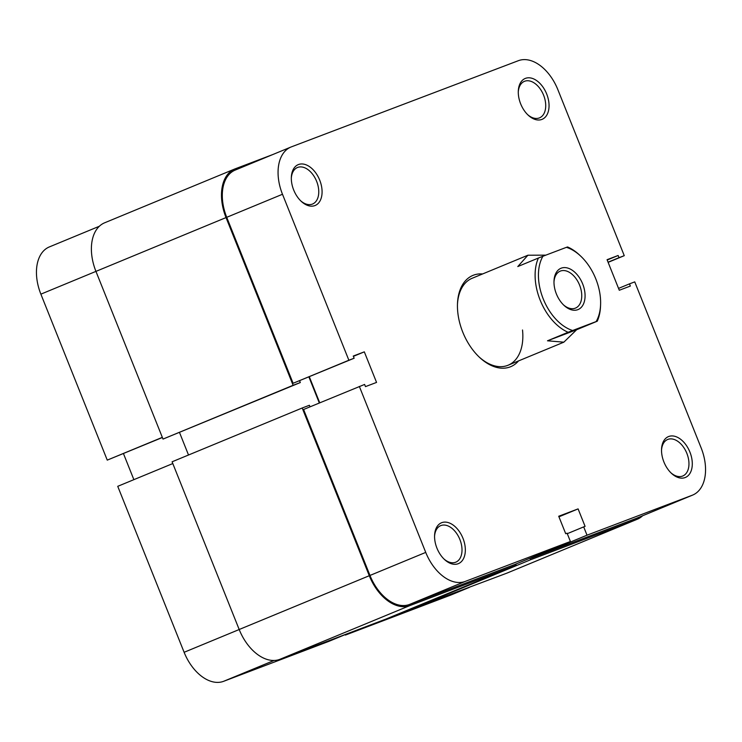 <?xml version="1.0" encoding="UTF-8"?>
<svg xmlns="http://www.w3.org/2000/svg" width="742" height="742" viewBox="0 0 742 742"><rect width="100%" height="100%" fill="white"/><g stroke="black" fill="none" stroke-linecap="round" stroke-linejoin="round"><path stroke-width="1.11" d="M582.674 283.926A22.343 14.061 -112.5 0 1 581.57 307.012A22.343 14.061 -112.5 0 1 564.022 305.398A22.343 14.061 -112.5 0 1 556.379 293.915A22.343 14.061 -112.5 0 1 553.996 281.144A22.343 14.061 -112.5 0 1 565.552 267.63A22.343 14.061 -112.5 0 1 582.674 283.926M563.456 304.851A19.997 12.577 67.5 0 0 575.477 308.097A19.997 12.577 67.5 0 0 579.604 285.151A19.997 12.577 67.5 0 0 560.201 271.145A19.997 12.577 67.5 0 0 553.986 281.932M543.237 298.905A44.696 28.122 67.5 0 0 572.639 330.505L568.103 332.277A47.043 29.597 -112.5 0 1 540.157 300.13A47.043 29.597 -112.5 0 1 538.414 258.03L542.94 256.25A44.696 28.122 67.5 0 0 543.237 298.905M567.574 246.956A47.043 29.597 -112.5 0 1 579.428 254.933L580.532 255.971A44.696 28.122 67.5 0 0 566.424 247.336L567.574 246.956M545.862 255.146L527.905 255.22L517.795 266.554L538.414 258.03M600.593 304.48L600.538 305.992A47.043 29.597 -112.5 0 1 597.264 321.203L596.123 321.583A44.696 28.122 67.5 0 0 600.593 304.48A44.696 28.122 67.5 0 0 580.532 255.971M576.655 329.726L547.494 340.801L563.846 342.173L576.655 329.726L597.264 321.203M547.494 340.801L568.103 332.277M542.94 256.25L566.424 247.336M596.123 321.583L572.639 330.505M299.601 380.776L300.315 382.557L163.017 439.078L95.941 271.368A42.34 26.638 -112.5 0 1 104.668 222.785L234.769 168.99A42.34 26.638 -112.5 0 1 235.223 168.814L272.666 154.596M642.646 515.746A42.34 26.638 -112.5 0 1 637.332 519.214L507.231 573.01A42.34 26.638 -112.5 0 1 506.777 573.186L400.328 613.124M515.746 564.087L516.2 565.218L386.1 619.004L279.817 659.35A42.34 26.638 -112.5 0 1 239.184 629.504L172.098 461.793L302.198 407.998L309.395 405.271L310.017 406.829M188.514 455.004L179.518 432.503M300.315 382.557L293.118 385.293L226.032 217.582A42.34 26.638 -112.5 0 1 234.769 168.99M319.32 402.98L308.904 376.927M516.2 565.218L409.918 605.565A42.34 26.638 -112.5 0 1 369.284 575.718L302.198 407.998M637.332 519.214A42.34 26.638 -112.5 0 1 636.877 519.4L530.595 559.746L529.973 558.207M400.495 613.541L530.595 559.746M163.017 439.078L293.118 385.293M319.709 180.13A22.112 13.912 -112.5 0 1 318.615 202.965A22.112 13.912 -112.5 0 1 301.261 201.37A22.112 13.912 -112.5 0 1 293.693 190.008A22.112 13.912 -112.5 0 1 291.337 177.375A22.112 13.912 -112.5 0 1 302.773 164.001A22.112 13.912 -112.5 0 1 319.709 180.13M300.695 200.822A19.756 12.428 67.5 0 0 312.567 204.022A19.756 12.428 67.5 0 0 316.639 181.354A19.756 12.428 67.5 0 0 297.468 167.506A19.756 12.428 67.5 0 0 291.318 178.154M546.678 93.965A22.112 13.912 -112.5 0 1 545.583 116.8A22.112 13.912 -112.5 0 1 528.221 115.205A22.112 13.912 -112.5 0 1 520.652 103.843A22.112 13.912 -112.5 0 1 518.296 91.201A22.112 13.912 -112.5 0 1 529.732 77.836A22.112 13.912 -112.5 0 1 546.678 93.965M527.655 114.658A19.756 12.428 67.5 0 0 539.527 117.857A19.756 12.428 67.5 0 0 543.598 95.189A19.756 12.428 67.5 0 0 524.427 81.342A19.756 12.428 67.5 0 0 518.278 91.989M462.962 538.265A22.112 13.912 -112.5 0 1 461.867 561.1A22.112 13.912 -112.5 0 1 444.504 559.505A22.112 13.912 -112.5 0 1 436.936 548.143A22.112 13.912 -112.5 0 1 434.58 535.511A22.112 13.912 -112.5 0 1 446.016 522.145A22.112 13.912 -112.5 0 1 462.962 538.265M443.939 558.958A19.756 12.428 67.5 0 0 455.811 562.167A19.756 12.428 67.5 0 0 459.882 539.49A19.756 12.428 67.5 0 0 440.711 525.642A19.756 12.428 67.5 0 0 434.562 536.299M689.921 452.101A22.112 13.912 -112.5 0 1 688.826 474.936A22.112 13.912 -112.5 0 1 671.464 473.34A22.112 13.912 -112.5 0 1 663.904 461.978A22.112 13.912 -112.5 0 1 661.539 449.346A22.112 13.912 -112.5 0 1 672.975 435.971A22.112 13.912 -112.5 0 1 689.921 452.101M670.898 472.793A19.756 12.428 67.5 0 0 682.77 475.993A19.756 12.428 67.5 0 0 686.842 453.325A19.756 12.428 67.5 0 0 667.67 439.477A19.756 12.428 67.5 0 0 661.53 450.125M518.537 360.909A49.399 31.081 -112.5 0 1 479.638 357.468A49.399 31.081 -112.5 0 1 462.748 332.091A49.399 31.081 -112.5 0 1 457.48 303.858A49.399 31.081 -112.5 0 1 482.588 273.956M479.082 356.939A47.043 29.597 67.5 0 0 508.094 365.231A47.043 29.597 67.5 0 0 522.516 329.995M692.638 495.081L636.877 518.129A41.162 25.896 -112.5 0 1 636.441 518.306L531.263 558.234L587.015 535.186L692.193 495.257A41.162 25.896 67.5 0 0 692.638 495.081A41.162 25.896 67.5 0 0 701.125 447.843L634.744 281.877L629.485 283.871L630.357 286.06L619.292 290.261L607.058 259.691L618.132 255.489L619.004 257.669L624.263 255.675L608.125 262.343M359.351 386.434L425.732 552.4A41.162 25.896 67.5 0 0 465.234 581.422L570.413 541.493L514.651 564.541L409.473 604.47A41.162 25.896 -112.5 0 1 369.97 575.449L303.589 409.491L364.61 384.439L365.481 386.619L376.556 382.418L364.322 351.847L353.257 356.049L354.129 358.228L348.87 360.232L282.489 194.265A41.162 25.896 67.5 0 1 290.975 147.027A41.162 25.896 67.5 0 1 291.421 146.851L518.38 60.686A41.162 25.896 67.5 0 1 557.882 89.708L624.263 255.675M531.263 558.234L531.068 557.752M319.728 402.813L309.312 376.76M354.129 358.228L293.109 383.28L226.727 217.313A41.162 25.896 -112.5 0 1 235.223 170.076L290.975 147.027M527.905 255.22L472.144 278.278A47.043 29.597 67.5 0 0 457.452 304.628M587.015 535.186L583.694 526.885L585.086 526.366L578.092 508.891L558.717 516.246L565.71 533.721L567.092 533.192L570.413 541.493M348.87 360.232L293.109 383.28M353.377 356.373L364.322 351.847M607.188 260.006L618.132 255.489M608.06 262.195L619.004 257.669M618.54 288.397L629.485 283.871M558.949 516.812L578.092 508.891M567.287 533.674L583.694 526.885M226.032 217.582L40.875 294.157L107.256 460.123L162.331 437.353M347.33 633.724L328.799 641.385L223.62 681.314A41.162 25.896 -112.5 0 1 184.118 652.292L239.193 629.522M469.334 587.404L451.025 594.973A41.162 25.896 -112.5 0 1 450.579 595.149L345.401 635.078L363.932 627.417M345.215 634.596L345.401 635.078M172.812 463.555L117.737 486.325L184.118 652.292M123.46 453.603L133.875 479.657M107.256 460.123L162.387 437.502M40.875 294.157A41.162 25.896 -112.5 0 1 49.362 246.919L99.354 226.254M506.777 573.186L636.877 519.4M279.817 659.35L409.918 605.565M239.184 629.504L369.284 575.718M636.441 518.306L692.193 495.257M369.97 575.449L425.732 552.4M282.489 194.265L226.727 217.313M465.234 581.422L409.473 604.47M274.039 660.473L223.62 681.314M450.579 595.149L469.111 587.488M563.846 342.173L508.094 365.231"/></g></svg>
